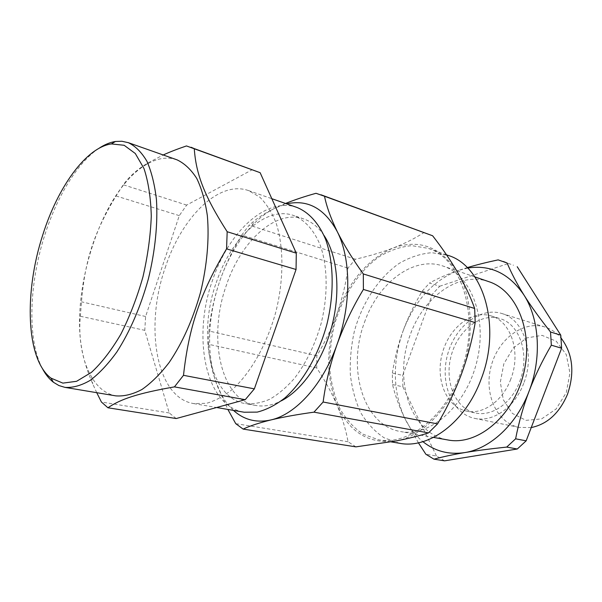 <?xml version="1.0" encoding="UTF-8"?>
<svg xmlns="http://www.w3.org/2000/svg" width="602" height="602" viewBox="0 0 602 602"><rect width="100%" height="100%" fill="white"/><g stroke="black" fill="none" stroke-linecap="round" stroke-linejoin="round"><path stroke-width="0.45" stroke-dasharray="3.01 2.26" d="M176.205 418.541L169.215 412.942L144.781 330.34L145.609 316.502L179.291 215.629L186.658 205.086L251.945 169.869L256.806 171.292M165.144 267.92C181.307 217.841 218.624 179.825 248.566 190.601L259.59 196.982C266.242 203.476 271.758 212.182 276.137 223.109C283.768 246.557 283.911 279.065 276.017 311.242C267.378 343.223 251.538 371.607 233.523 388.448C224.411 395.898 215.373 400.857 206.411 403.332L193.678 403.581C156.046 397.674 144.457 326.803 165.144 267.92M98.69 148.491C77.402 162.728 57.009 196.53 44.819 234.915C29.099 283.542 27.098 339.114 42.117 368.01M176.695 159.726C167.168 156.588 157.13 158.153 146.587 164.436C94.1 193.867 60.034 326.066 91.76 377.198C97.945 387.793 105.975 394.017 115.832 395.875M96.734 392.685L92.761 383.941C82.293 359.958 78.162 337.391 80.359 316.246L81.496 301.813C84.844 260.892 93.904 232.748 116.02 195.943L123.282 184.761C129.31 176.491 137.414 169.275 147.595 163.119L163.21 154.97M169.215 412.942L101.414 402.023M186.658 205.086L123.282 184.761M116.02 195.943L179.291 215.629M186.469 145.94L251.945 169.869M145.609 316.502L81.496 301.813M80.359 316.246L144.781 330.34M399.675 443.298L384.159 437.82C374.805 431.589 366.979 423.176 360.673 412.573C355.383 401.007 351.929 388.275 350.334 374.384C349.822 360.139 351.154 345.819 354.33 331.424C362.126 303.009 378.41 277.861 399.111 263.443C409.751 257.212 420.67 253.623 431.867 252.697L448.099 255.391M364.473 322.363C377.988 283.068 413.393 255.541 443.215 266.114C471.351 275.009 488.011 318.97 476.521 362.908C465.338 406.937 429.512 437.368 400.578 431.551C363.126 425.554 346.82 368.575 364.473 322.363M395.89 440.988C421.31 436.548 448.151 410.429 461.215 374.745C474.685 339.295 472.856 297.749 457.798 272.608C440.799 246.858 419.255 238.663 393.151 248.032C367.852 259.116 349.16 280.916 337.097 313.416C326.006 346.248 325.923 376.686 336.842 404.725C349.16 432.221 368.845 444.306 395.89 440.988M460.161 374.218C444.253 418.187 407.554 445.578 378.553 439.776L363.134 434.253C353.863 427.954 346.12 419.421 339.912 408.668C334.712 396.921 331.356 383.993 329.851 369.884C329.429 355.413 330.844 340.852 334.087 326.201C342.004 297.29 358.348 271.637 379.042 256.828C389.675 250.409 400.571 246.685 411.73 245.654L427.909 248.28C462.961 258.454 481.209 320.384 460.161 374.218M355.917 446.865L348.054 441.733C345.864 429.602 342.124 417.269 336.842 404.725C331.341 392.15 324.644 379.9 316.742 367.965L316.848 355.737C324.922 342.418 331.672 328.308 337.097 313.416C342.297 298.464 345.924 283.354 347.971 268.086L355.406 259.214C368.77 256.196 381.352 252.471 393.151 248.032C404.755 243.509 414.959 238.392 423.77 232.688L429.008 234.298M316.012 193.295L423.77 232.688M355.406 259.214L249.168 225.14L241.741 235.051L347.971 268.086M285.521 203.468L275.581 207.856C266.867 212.13 259.74 216.487 254.202 220.926L249.168 225.14M316.848 355.737L208.947 331.017L208.405 344.261L316.742 367.965M348.054 441.733L235.743 423.65M208.405 344.261C208.834 353.833 210.587 364.09 213.68 375.046L215.734 381.578L227.849 409.428M233.456 410.391C225.75 403.272 219.85 393.67 215.734 381.578L213.695 374.805C206.727 345.751 208.668 314.733 219.534 281.751C214.041 298.336 210.512 314.756 208.947 331.017M241.741 235.051C232.718 249.672 225.314 265.241 219.534 281.751C227.308 259.184 238.196 240.424 252.185 225.472C259.582 217.728 267.386 211.859 275.581 207.856L286.68 203.867M323.944 235.337C318.308 227.074 311.595 221.619 303.807 218.955C275.535 208.939 240.815 241.387 226.322 285.386C207.645 337.188 220.257 399.751 255.745 405.455C263.849 406.892 272.36 405.364 281.284 400.857M296.899 207.427C266.054 196.32 228.233 232.342 212.416 280.622C192.061 337.376 205.35 406.139 244.119 412.219M216.238 282.684C230.799 238.332 265.444 205.508 293.558 215.471C304.808 219.971 313.65 229.761 320.091 244.818C327.608 265.775 328.203 294.559 321.272 322.905C315.207 344.374 306.32 362.788 294.611 378.154C286.642 387.252 278.372 394.28 269.794 399.231C261.23 402.896 252.998 404.341 245.082 403.558C209.789 397.884 197.494 334.9 216.238 282.684M418.405 442.809L404.439 417.645C409.097 427.42 415.252 435.427 422.913 441.665M392.353 373.037C394.724 358.077 398.268 344.118 402.994 331.168C392.338 362.118 392.828 390.946 404.439 417.645C399.201 406.621 395.221 395.582 392.512 384.543L392.353 373.037L402.678 375.407L432.326 294.325L439.693 286.251L429.565 283C438.113 278.267 447.783 274.068 458.589 270.388C433.199 280.299 414.673 300.564 402.994 331.168C407.689 318.21 414.093 304.875 422.19 291.172L429.565 283M467.656 268.056L458.589 270.388L467.227 267.627M498.14 259.876L513.551 265.226M444.562 460.839L436.473 455.962L425.885 454.262M566.301 392.564L569.943 373.014L566.279 354.601L556.225 341.191L542.056 335.352L526.72 337.933L513.167 348.129L503.829 363.849L500.33 382.172L503.317 399.788L512.385 413.431L525.997 420.354L541.619 418.887L556.097 409.006L566.301 392.564M531.235 427.57L519.09 427.405C496.507 422.845 483.85 393.633 491.014 366.648C497.786 339.558 522.987 320.098 544.961 327.029C551.146 328.985 556.526 332.665 561.087 338.061M523.732 383.293C514.853 407.464 492.827 422.559 474.767 418.39C452.192 413.822 439.904 383.542 447.369 355.398C454.435 327.157 479.832 306.584 501.797 313.499C523.763 319.338 535.487 353.999 523.732 383.293M519.729 381.412C530.302 355.037 519.729 323.786 499.848 318.586C480.17 312.491 457.377 330.927 451.011 356.339C444.299 381.653 455.345 408.818 475.52 412.987C491.849 416.84 511.738 403.197 519.729 381.412M510.767 379.162C502.723 401.158 482.796 414.951 466.475 411.098C446.315 406.937 435.344 379.576 442.109 354.044C448.528 328.421 471.358 309.774 491.014 315.869C510.887 321.054 521.4 352.539 510.767 379.162M488.832 281.661C458.807 271.013 423.447 296.952 410.301 334.644C393.061 378.951 410.316 433.952 448.023 439.994M392.512 384.543L402.866 386.808L402.678 375.407M422.19 291.172L432.326 294.325M439.693 286.251L508.246 263.571M436.473 455.962L402.866 386.808M91.76 377.198L92.761 383.941M146.587 164.436L147.595 163.119M252.185 225.472L254.202 220.926M446.518 254.834L427.909 248.28M391.097 441.868L378.553 439.776M193.678 403.581L216.615 407.509M248.566 190.601L271.826 198.698M303.807 218.955L293.558 215.471M255.745 405.455L245.082 403.558M474.767 418.39L519.09 427.405M501.797 313.499L544.961 327.029M466.475 411.098L475.52 412.987M491.014 315.869L499.848 318.586M474.873 276.905L443.215 266.114M433.515 437.413L400.578 431.551"/><path stroke-width="0.9" d="M163.21 154.97C169.741 151.997 177.492 148.987 186.469 145.94L260.139 172.691L296.297 253.164L296.049 269.485L254.36 388.862L245.217 399.698L176.205 418.541L107.931 407.78L101.414 402.023L96.734 392.685M42.802 234.825C57.732 187.305 85.958 147.52 111.362 143.923L124.155 145.285L135.299 153.51L143.983 168.522C148.348 181.729 150.778 197.591 151.283 216.095C150.545 235.675 147.768 255.955 142.937 276.943C137.023 297.651 129.656 316.75 120.829 334.245C111.453 350.206 101.655 362.908 91.451 372.36L76.589 381.307L62.864 383.12L51.004 378.139C25.924 359.402 23.99 292.248 42.802 234.825M42.117 368.01C45.248 374.098 49.018 378.846 53.42 382.262L58.928 385.558L64.948 387.372C72.812 387.891 81.195 385.573 90.097 380.419C99.149 373.601 108.074 364.105 116.878 351.929C130.009 331.439 140.507 307.088 148.378 278.884C155.188 251.026 157.95 223.35 156.437 199.555C154.684 184.551 151.531 171.818 146.963 161.351C141.711 152.404 135.54 146.196 128.437 142.719L121.89 141.252L115.471 141.478C109.97 142.343 104.372 144.676 98.69 148.491M64.948 387.372L115.832 395.875C124.065 396.485 132.771 394.355 141.952 389.486C151.245 383.022 160.35 373.977 169.26 362.351C182.504 342.756 192.926 319.406 200.534 292.309C207.058 265.52 209.383 238.806 207.351 215.727C205.244 201.151 201.715 188.727 196.764 178.463C191.135 169.644 184.581 163.451 177.116 159.876L128.038 142.569M191.097 147.257L194.265 148.604C196.004 173.775 203.98 195.522 227.18 231.732L226.555 248.874C200.203 293.332 188.855 327.097 183.497 375.317L174.437 386.875C137.361 393.415 120.686 399.073 107.931 407.78M227.18 231.732L296.297 253.164M260.139 172.691L194.265 148.604M296.049 269.485L226.555 248.874M183.497 375.317L254.36 388.862M245.217 399.698L174.437 386.875M446.518 254.834L448.099 255.391C483.293 265.678 501.842 326.593 481.073 379.298C465.399 422.356 428.812 449.1 399.675 443.298L391.097 441.868M321.054 194.8L432.62 235.766C442.079 247.919 450.477 260.199 457.798 272.608C464.91 284.957 470.531 296.914 474.662 308.472L475.204 322.604C472.186 340.107 467.528 357.483 461.215 374.745C454.683 391.94 446.797 408.322 437.549 423.891L428.481 432.906C419.06 435.916 408.194 438.61 395.89 440.988L355.917 446.865L243.125 429.091C249.8 425.938 259.086 422.882 270.983 419.925C283.226 417.013 297.554 414.424 313.966 412.159L323.131 402.016C325.607 383.211 330.227 364.075 336.992 344.607C344.081 325.208 352.885 306.824 363.397 289.449L363.315 273.948C352.712 259.214 344.043 245.142 337.308 231.725C330.882 218.443 326.623 206.614 324.516 196.237L316.012 193.295C304.747 196.425 294.581 199.819 285.521 203.468M475.204 322.604L363.397 289.449M323.131 402.016L437.549 423.891M432.62 235.766L324.516 196.237M227.849 409.428L235.743 423.65L243.125 429.091M428.481 432.906L313.966 412.159M286.68 203.867C307.75 199.187 324.628 208.473 337.308 231.725C351.116 258.717 351.478 304.778 336.992 344.607C322.905 384.693 295.71 414.417 270.983 419.925C256.512 423.093 244.006 419.918 233.456 410.391M281.284 400.857C302.535 389.998 323.048 360.342 331.988 325.667C340.92 290.984 337.301 255.113 323.944 235.337M363.315 273.948L474.662 308.472M216.615 407.509L244.119 412.219L257.189 412.114C266.34 409.834 275.513 405.161 284.716 398.095C302.874 382.097 318.578 354.999 326.886 324.35C334.426 293.498 333.779 262.194 325.614 239.408C318.864 223.169 308.826 212.243 296.899 207.427L271.826 198.698M422.913 441.665C434.968 451.282 448.904 454.924 464.736 452.591C453.276 454.518 443.012 456.707 433.952 459.168L425.885 454.262L418.405 442.809M529.083 391.21C523.424 406.041 518.939 421.912 515.613 438.813L506.711 447.083C490.118 448.836 476.129 450.672 464.736 452.591C490.231 448.701 516.629 424.5 529.083 391.21C541.951 358.137 539.46 319.098 523.988 295.07C530.776 305.936 539.625 318.247 550.537 331.995L551.334 345.179C542.131 361.034 534.719 376.378 529.083 391.21M467.227 267.627C475.994 264.985 486.303 262.404 498.14 259.876L507.102 263.006C511.527 273.474 517.156 284.159 523.988 295.07C509.202 273.474 490.427 264.466 467.656 268.056M503.445 261.531L507.102 263.006M550.537 331.995L560.786 335.179L561.613 348.227L551.334 345.179M517.208 266.709L560.786 335.179M515.613 438.813L526.163 440.83L517.291 449.002L506.711 447.083M561.613 348.227L526.163 440.83M433.952 459.168L444.562 460.839L517.291 449.002M561.087 338.061C572.75 353.585 574.902 372.299 567.528 394.212C559.491 413.07 547.391 424.184 531.235 427.57M433.515 437.413L448.023 439.994C477.175 445.796 512.626 416.968 523.281 374.963C534.26 333.041 517.148 290.668 488.832 281.661L474.873 276.905M51.004 378.139L53.42 382.262M111.362 143.923L115.471 141.478"/></g></svg>
